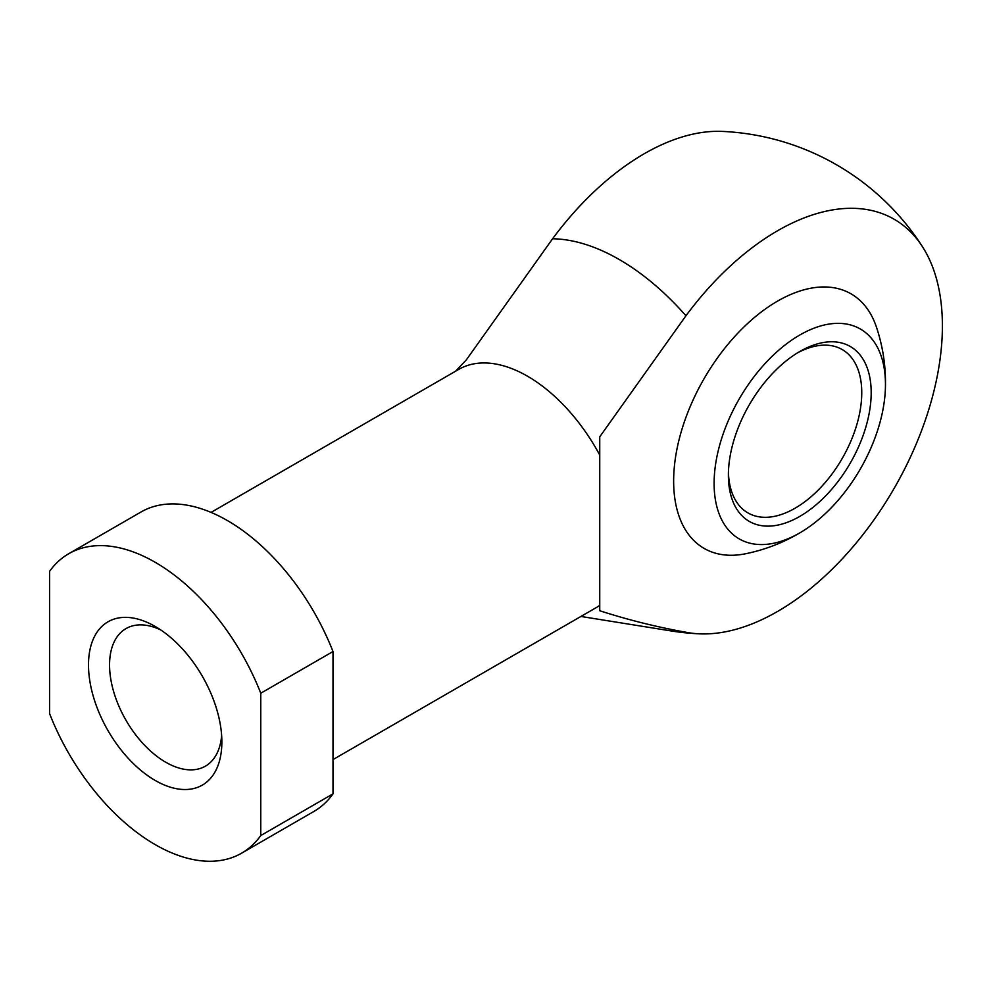 <?xml version="1.0" encoding="UTF-8"?>
<svg xmlns="http://www.w3.org/2000/svg" width="992" height="992" viewBox="0 0 992 992"><rect width="100%" height="100%" fill="white"/><g stroke="black" fill="none" stroke-linecap="round" stroke-linejoin="round"><path stroke-width="1.49" d="M885.397 388.331A174.617 174.617 0 0 0 876.382 326.951A146.965 84.853 120 0 0 777.554 301.122A146.965 84.853 120 0 0 674.92 461.59A146.965 84.853 120 0 0 745.414 553.784A174.617 174.617 0 0 0 803.074 530.906A121.173 69.961 -60 0 1 799.788 532.89A121.173 69.961 -60 0 1 714.116 482.149A121.173 69.961 -60 0 1 801.982 333.783A121.173 69.961 -60 0 1 885.397 388.331A121.173 69.961 -60 0 1 803.074 530.906M685.943 315.766L599.738 436.827L599.738 610.737C627.638 619.764 656.369 626.944 685.943 632.251A233.12 134.59 120 0 0 699.224 633.826A233.12 134.59 120 0 0 942.4 325.946A233.12 134.59 120 0 0 922.585 246.909A233.12 134.59 120 0 0 685.943 315.766A215.537 124.434 -120 0 0 552.581 238.762A233.12 134.59 -60 0 1 722.536 131.415A251.472 251.472 0 0 1 922.585 246.896M455.626 371.182L466.364 359.823L552.581 238.762M221.861 741.942A94.302 54.448 -120 0 0 155.186 626.448A94.302 54.448 -120 0 0 88.499 664.95A94.302 54.448 -120 0 0 155.186 780.444A94.302 54.448 -120 0 0 221.861 741.942M260.76 693.234L260.76 835.562A172.893 99.82 -120 0 1 241.626 853.17L313.869 811.468A172.893 99.82 -120 0 0 333.002 793.86L333.002 651.533L260.76 693.234A172.893 99.82 -120 0 0 68.733 553.722A172.893 99.82 -120 0 0 49.6 571.33L49.6 713.657A172.893 99.82 -120 0 0 241.626 853.17M333.002 651.533A172.893 99.82 -120 0 0 140.976 512.008L68.733 553.722M333.002 759.587L596.254 607.6A137.528 79.397 -120 0 0 599.738 605.368M599.738 455.03A137.528 79.397 -120 0 0 458.726 369.396L211.048 512.393M797.382 352.941A94.302 54.448 -60 0 1 842.22 349.556A94.302 54.448 -60 0 1 856.679 425.122A94.302 54.448 -60 0 1 795.063 508.226A94.302 54.448 -60 0 1 747.918 512.901A94.302 54.448 -60 0 1 728.426 472.378M799.788 516.398A100.973 58.292 -60 0 1 728.388 475.168A100.973 58.292 -60 0 1 799.788 351.503A100.973 58.292 -60 0 1 871.187 392.733A100.973 58.292 -60 0 1 799.788 516.398M333.002 793.86L260.76 835.562M160.667 629.883A79.422 45.855 -120 0 0 125.996 628.593A79.422 45.855 -120 0 0 125.996 720.291A79.422 45.855 -120 0 0 205.418 766.146A79.422 45.855 -120 0 0 221.638 735.481M580.915 616.454L671.001 630.912A215.537 124.434 -120 0 0 685.943 632.251M671.001 630.912A251.472 251.472 0 0 0 699.248 633.826"/></g></svg>
